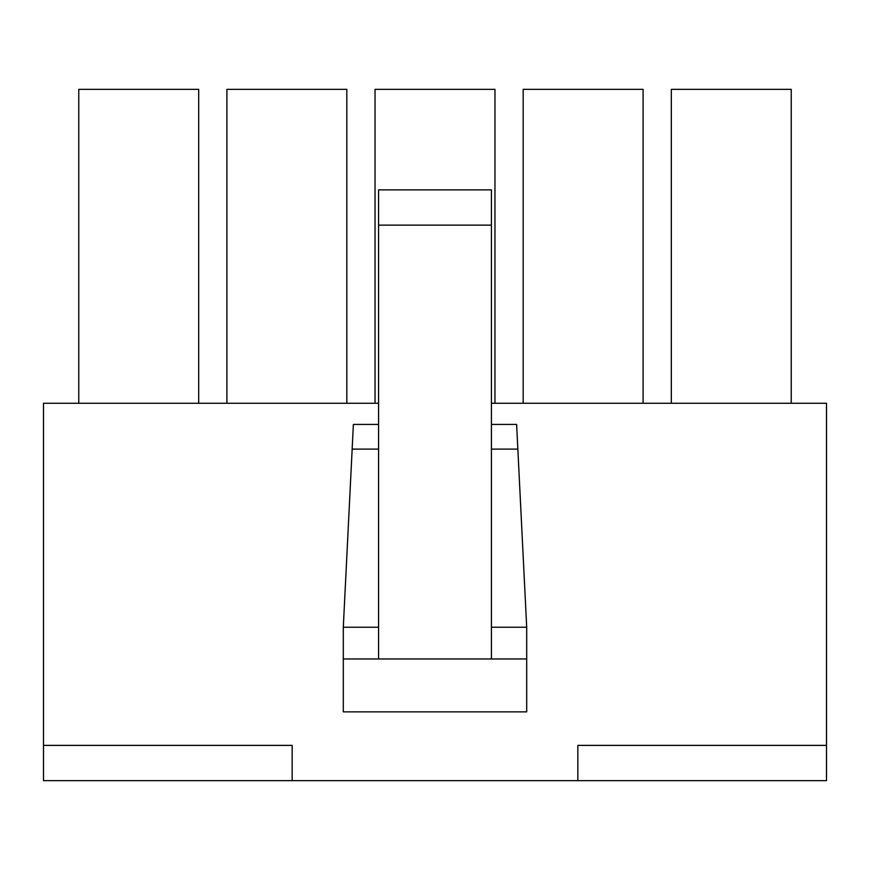 <?xml version="1.0" encoding="UTF-8"?>
<svg xmlns="http://www.w3.org/2000/svg" width="870" height="870" viewBox="0 0 870 870"><rect width="100%" height="100%" fill="white"/><g stroke="black" fill="none" stroke-linecap="round" stroke-linejoin="round"><path stroke-width="1.3" d="M292.157 780.651L577.843 780.651L43.5 780.651L43.5 403.256L43.5 745.383L292.157 745.383L292.157 780.651L292.157 745.383L43.5 745.383L43.5 780.651L292.157 780.651M826.5 745.383L826.5 403.256L491.43 403.256L826.5 403.256L826.5 780.651L577.843 780.651L577.843 745.383L826.5 745.383L577.843 745.383L577.843 780.651L826.5 780.651L826.5 745.383M378.57 403.256L43.5 403.256L378.57 403.256M353.383 424.419L378.57 424.419L353.383 424.419L352.154 449.105L378.57 449.105L352.154 449.105L343.302 627.226L343.302 658.96L343.302 627.226L378.57 627.226L343.302 627.226L353.383 424.419M491.43 424.419L516.617 424.419L491.43 424.419M671.314 89.349L791.232 89.349L791.232 403.256L791.232 89.349L671.314 89.349L671.314 403.256L671.314 89.349M523.174 89.349L643.093 89.349L643.093 403.256L643.093 89.349L523.174 89.349L523.174 403.256L523.174 89.349M375.035 89.349L494.965 89.349L494.965 403.256L494.965 89.349L375.035 89.349L375.035 403.256L375.035 89.349M226.907 89.349L346.825 89.349L346.825 403.256L346.825 89.349L226.907 89.349L226.907 403.256L226.907 89.349M343.302 711.867L343.302 658.96L343.302 711.867L526.698 711.867L343.302 711.867M491.43 627.226L526.698 627.226L517.846 449.105L491.43 449.105L517.846 449.105L516.617 424.419L526.698 627.226L526.698 711.867L526.698 658.96L343.302 658.96L526.698 658.96L526.698 627.226L491.43 627.226M378.57 225.134L378.57 658.96L378.57 225.134L491.43 225.134L378.57 225.134L378.57 189.867L378.57 225.134M491.43 658.96L491.43 189.867L378.57 189.867L491.43 189.867L491.43 658.96M78.768 89.349L198.686 89.349L198.686 403.256L198.686 89.349L78.768 89.349L78.768 403.256L78.768 89.349"/></g></svg>

